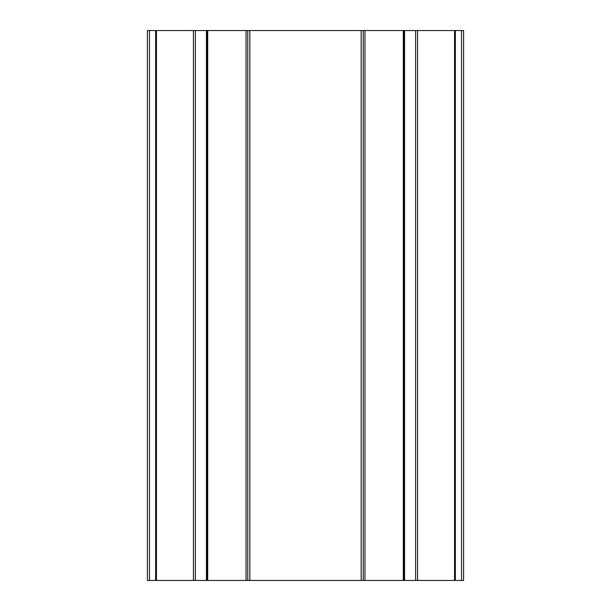 <?xml version="1.0" encoding="UTF-8"?>
<svg xmlns="http://www.w3.org/2000/svg" width="611" height="611" viewBox="0 0 611 611"><rect width="100%" height="100%" fill="white"/><g stroke="black" fill="none" stroke-linecap="round" stroke-linejoin="round"><path stroke-width="0.92" d="M463.596 580.45L147.404 580.45L147.404 30.55L463.596 30.55L463.596 580.45M455.348 580.45L455.348 30.55M403.886 580.45L403.886 30.55M363.24 580.45L363.24 30.55M247.761 580.45L247.761 30.55M207.114 580.45L207.114 30.55M155.652 580.45L155.652 30.55M147.404 580.45L147.404 30.55M461.534 580.45L461.534 30.55M454.546 580.45L454.546 30.55M417.565 580.45L417.565 30.55M415.617 580.45L415.617 30.55M404.574 580.45L404.574 30.55M403.298 580.45L403.298 30.55M364.958 580.45L364.958 30.55M361.177 580.45L361.177 30.55M249.823 580.45L249.823 30.55M246.042 580.45L246.042 30.55M207.702 580.45L207.702 30.55M206.426 580.45L206.426 30.55M195.383 580.45L195.383 30.55M193.435 580.45L193.435 30.55M156.454 580.45L156.454 30.55M149.466 580.45L149.466 30.55"/></g></svg>

